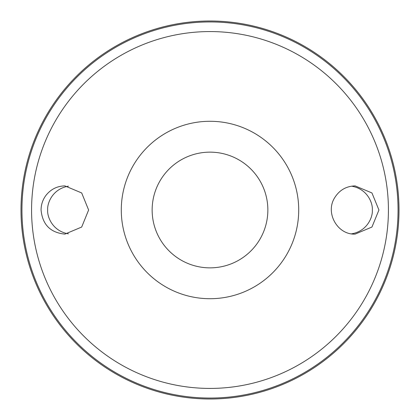 <?xml version="1.0" encoding="UTF-8"?>
<svg xmlns="http://www.w3.org/2000/svg" width="420" height="420" viewBox="0 0 420 420"><rect width="100%" height="100%" fill="white"/><g stroke="black" fill="none" stroke-linecap="round" stroke-linejoin="round"><path stroke-width="0.63" d="M210 121.286A88.715 88.715 0 0 1 286.829 254.357A88.715 88.715 0 0 1 133.172 254.357A88.715 88.715 0 0 1 210 121.286M46.1 195.19C50.967 189.163 57.23 186.065 64.895 185.892L81.69 192.959L88.62 210.005L81.69 227.041L64.895 234.108C50.432 232.675 42.488 224.642 41.066 210C41.108 204.514 42.788 199.573 46.1 195.19M334.572 197.909C325.101 212.935 337.481 234.927 355.105 234.108L371.942 227.052L378.935 210.005L371.942 192.948L355.105 185.892C346.159 186.181 339.313 190.186 334.572 197.909M210 21A189 189 0 0 1 373.679 304.5A189 189 0 0 1 46.321 304.5A189 189 0 0 1 210 21M68.45 186.165C52.432 188.864 47.077 203.364 47.665 210C47.077 216.636 52.432 231.137 68.45 233.835M351.55 186.165C367.568 188.864 372.923 203.364 372.335 210C372.923 216.636 367.568 231.137 351.55 233.835M210 152.145A57.855 57.855 0 0 1 260.106 238.928A57.855 57.855 0 0 1 159.894 238.928A57.855 57.855 0 0 1 210 152.145M210 31.568A178.432 178.432 0 0 1 364.523 299.213A178.432 178.432 0 0 1 55.477 299.213A178.432 178.432 0 0 1 210 31.568M210 21.945A188.055 188.055 0 0 1 372.86 304.028A188.055 188.055 0 0 1 47.14 304.028A188.055 188.055 0 0 1 210 21.945"/></g></svg>
